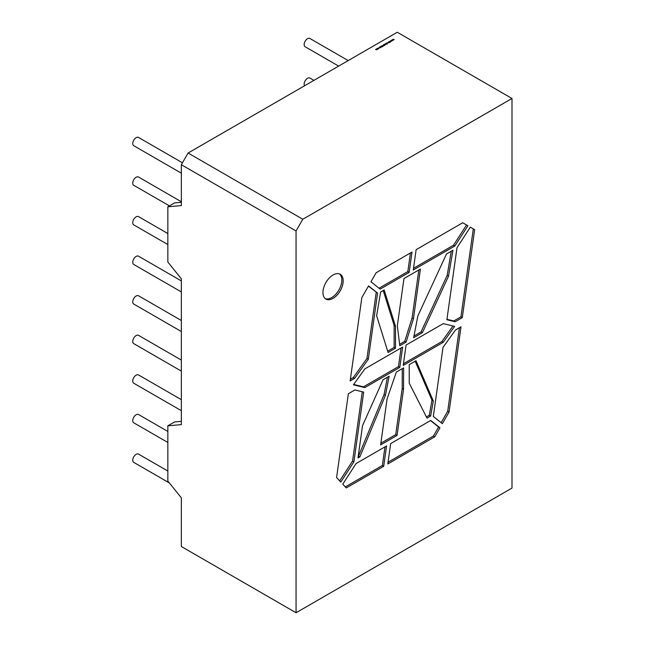 <?xml version="1.0" encoding="UTF-8"?>
<svg xmlns="http://www.w3.org/2000/svg" width="645" height="645" viewBox="0 0 645 645"><rect width="100%" height="100%" fill="white"/><g stroke="black" fill="none" stroke-linecap="round" stroke-linejoin="round"><path stroke-width="0.97" d="M167.845 431.457L138.514 414.517A4.773 2.757 120 0 0 136.127 414.759A4.773 2.757 120 0 0 133.007 418.96A4.773 2.757 120 0 0 133.741 422.789L167.845 442.47M181.342 399.666L138.514 374.939A4.773 2.757 120 0 0 136.127 375.172A4.773 2.757 120 0 0 133.007 379.381A4.773 2.757 120 0 0 133.741 383.203L181.342 410.68M181.342 360.079L138.514 335.352A4.773 2.757 120 0 0 136.127 335.594A4.773 2.757 120 0 0 133.007 339.794A4.773 2.757 120 0 0 133.741 343.616L181.342 371.101M181.342 320.5L138.514 295.773A4.773 2.757 120 0 0 136.127 296.007A4.773 2.757 120 0 0 133.007 300.215A4.773 2.757 120 0 0 133.741 304.037L181.342 331.514M181.342 280.914L138.514 256.186A4.773 2.757 120 0 0 136.127 256.428A4.773 2.757 120 0 0 133.007 260.628A4.773 2.757 120 0 0 133.741 264.45L181.342 291.935M167.845 233.538L138.514 216.607A4.773 2.757 120 0 0 136.127 216.841A4.773 2.757 120 0 0 133.007 221.05A4.773 2.757 120 0 0 133.741 224.871L167.845 244.56M181.342 201.748L138.514 177.02A4.773 2.757 120 0 0 136.127 177.254A4.773 2.757 120 0 0 133.007 181.463A4.773 2.757 120 0 0 133.741 185.284L169.425 205.884M182.438 162.798L138.514 137.441A4.773 2.757 120 0 0 136.127 137.675A4.773 2.757 120 0 0 133.007 141.876A4.773 2.757 120 0 0 133.741 145.706L181.342 173.183M167.845 471.035L138.514 454.104A4.773 2.757 120 0 0 136.127 454.338A4.773 2.757 120 0 0 133.007 458.547A4.773 2.757 120 0 0 133.741 462.368L169.345 482.928M304.569 85.777A4.773 2.757 -60 0 1 307.528 78.303A4.773 2.757 -60 0 1 309.914 78.061L313.913 80.375M338.657 66.096L305.141 46.746A4.773 2.757 -60 0 1 304.408 42.925A4.773 2.757 -60 0 1 307.528 38.716A4.773 2.757 -60 0 1 309.914 38.482L348.195 60.582M333.07 298.361A14.311 8.264 120 0 0 342.422 285.751A14.311 8.264 120 0 0 340.221 274.278A14.311 8.264 120 0 0 333.07 274.988A14.311 8.264 120 0 0 323.717 287.606A14.311 8.264 120 0 0 325.91 299.07A14.311 8.264 120 0 0 333.07 298.361M325.265 298.627A14.311 8.264 120 0 0 331.715 297.587A14.311 8.264 120 0 0 340.874 285.59A14.311 8.264 120 0 0 339.52 273.948M378.317 48.681L377.72 48.996L377.333 48.423L378.147 48.423L378.147 48.891M380.687 46.964L380.703 46.456L381.848 46.819L380.687 46.803M383.138 45.997L382.251 45.602L383.138 46.109M384.331 45.15L383.533 44.771L384.799 44.586L384.331 45.263M383.783 44.473L383.791 44.948M386.057 43.4L387.266 43.981L385.718 44.053L386.057 43.4M388.08 42.231L388.87 42.691L387.79 42.868L388.403 42.86L388.08 42.344M391.902 40.022L393.023 40.288L392.112 40.159L392.426 40.635L391.588 40.466L391.821 40.99L391.362 40.345L392.2 40.514L391.902 40.063M188.082 153.026L397.272 32.25L511.993 98.483L511.993 488.08L296.055 612.75L296.055 230.942L181.342 164.709L188.082 153.026L302.803 219.252L511.993 98.483M393.128 39.321L394.24 39.587L392.805 39.756L393.039 40.28L392.579 39.635L393.418 39.805L393.128 39.361M390.685 40.732L391.805 40.998L390.894 40.861L391.209 41.336L390.37 41.167L390.596 41.691L390.136 41.046L390.983 41.215L390.685 40.764M389.257 41.554L390.338 42.175L389.83 41.998L389.653 42.57L389.701 41.989L388.532 41.973L389.257 41.667M388.411 42.038L389.201 42.497L388.411 42.151M387.129 43.538L386.331 43.151L387.589 42.973L387.129 43.65M386.581 42.86L386.581 43.336M385.162 43.916L385.952 44.376L385.162 44.029M384.702 44.182L385.492 44.642L384.702 44.295M383.364 44.956L384.468 45.602L383.074 45.593L383.686 45.585L383.364 45.069M382.348 46.037L382.904 46.472L381.598 46.279L382.308 46.811L381.534 45.98L382.348 46.15M381.655 46.44L381.534 45.98L382.098 46.069M380.856 47.649L379.26 47.327L380.284 46.73L380.856 47.649M379.083 48.351L378.534 48.456L379.026 47.923L378.091 48.198L379.107 47.859L379.083 48.512M378.994 48.399L379.026 47.923M376.745 48.778L377.535 49.238L376.64 49.77L375.567 49.455L376.559 49.705L376.108 49.149L377.099 49.391L376.745 48.891M376.559 49.802L376.414 49.326M377.099 49.488L376.978 49.028M181.342 202.304L174.593 202.901L167.845 206.803L181.342 205.594L181.342 164.709M296.055 612.75L181.342 546.517L181.342 497.843L167.845 481.057L167.845 425.821L181.342 424.612L181.342 278.825L167.845 262.039L167.845 206.803M380.639 292.008L384.162 289.976L395.482 326.225L395.482 348.227L388.097 352.493L376.624 315.76L380.639 292.008M399.795 367.408L364.82 387.597L353.412 384.831L364.82 368.9L402.649 347.058L399.795 367.408L398.449 366.626L363.474 386.815L364.82 387.597M439.946 427.812L434.738 436.842L387.814 463.932L390.677 443.583L430.739 420.451L439.946 427.812L438.6 427.03L433.384 436.06L434.738 436.842M383.702 466.303L386.565 445.953L356.08 463.553L342.753 484.153L346.268 487.918L383.702 466.303L382.356 465.521L384.976 446.872M449.049 412.05L442.341 423.66L433.319 416.452L443.01 347.413L455.475 329.998L461.014 326.797L449.049 412.05L447.703 411.268L441.115 422.677M302.803 219.252L296.055 230.942M340.81 482.073L336.585 477.55L348.348 393.74L354.887 389.967L363.691 392.104L353.911 461.82L340.81 482.073M474.647 229.66L470.318 227.161L456.991 247.761L446.888 319.743L455.136 321.742L462.304 317.598L474.647 229.66L470.318 227.161M368.553 285.92L361.853 297.538L350.146 380.953L354.621 378.373L368.303 359.265L377.583 293.128L368.553 285.92M467.923 225.774L462.715 222.767L416.138 249.663L413.276 270.013L454.822 246.027L467.923 225.774L462.715 222.767M409.172 272.383L380.163 289.129L370.948 281.768L376.164 272.738L412.026 252.042L409.172 272.383L407.817 271.61L379.034 288.226M443.22 323.637L454.636 326.394L443.22 342.334L403.222 365.425L406.076 345.075L443.22 323.637M422.394 332.691L413.647 337.738L417.831 315.994L446.485 253.993L452.919 250.276L448.509 276.205L422.394 332.691L421.04 331.917L413.985 335.989M403.972 278.535L397.336 325.798L399.795 345.736L406.076 342.108L413.445 318.735L420.419 269.046L403.972 278.535M359.87 456.886L385.428 395.361L389.137 376.228L383.082 379.72L362.514 425.7L357.983 457.974L359.87 456.886L358.515 456.104L384.073 394.579L387.452 377.204M397.07 435.407L403.544 389.241L403.617 367.868L396.344 372.068L387.065 399.013L380.623 444.905L397.07 435.407L395.724 434.625L402.198 388.467L402.262 368.65M430.626 416.033L426.998 418.129L409.228 383.17L409.228 364.627L415.985 360.732L433.319 401.021L430.626 416.033L429.28 415.251L426.385 416.92M181.342 421.322L174.593 421.927L167.845 425.821M362.28 391.757L352.557 461.046L353.911 461.82M339.713 480.904L352.557 461.046M447.703 411.268L459.425 327.716M462.304 317.598L460.957 316.824L473.293 228.878M460.957 316.824L453.782 320.96L455.136 321.742M453.782 320.96L446.953 319.307M377.583 293.128L368.44 286.122M376.228 292.346L366.949 358.483L368.303 359.265M366.949 358.483L353.267 377.591L354.621 378.373M353.267 377.591L350.38 379.26M454.822 246.027L453.475 245.245L466.569 225M453.475 245.245L413.518 268.32M407.817 271.61L410.438 252.953M345.317 486.91L382.356 465.521M388.056 462.231L433.384 436.06M438.6 427.03L430.521 420.572M443.22 342.334L441.873 341.552L453.008 325.999M441.873 341.552L403.464 363.732M353.686 384.452L363.474 386.815M398.449 366.626L401.069 347.969M421.04 331.917L447.154 275.423L451.274 251.228M447.154 275.423L448.509 276.205M383.227 290.516L394.135 325.443L395.482 326.225M394.135 325.443L394.135 347.445L395.482 348.227M387.685 351.17L394.135 347.445M413.445 318.735L412.091 317.953L418.831 269.957M412.091 317.953L404.729 341.334L406.076 342.108M399.618 344.285L404.729 341.334M384.073 394.579L385.428 395.361M380.864 443.204L395.724 434.625M402.198 388.467L403.544 389.241M415.17 361.2L431.973 400.239L433.319 401.021M431.973 400.239L429.28 415.251M393.531 39.926L393.337 39.458M393.055 40.272L392.805 39.756M392.313 40.627L392.112 40.159M391.838 40.974L391.588 40.466M391.096 41.328L390.894 40.861M390.62 41.675L390.37 41.167M389.661 42.562L389.701 41.989M386.871 43.546L387.484 43.546M386.879 43.038L387.492 43.03L386.871 43.505M387.484 43.489L387.492 43.03M385.718 44.207L385.726 43.731M386.452 43.626L385.815 43.997L386.452 43.626L386.444 44.094M385.815 44.094L385.823 43.634M384.073 45.158L384.686 45.166M384.089 44.65L384.686 45.005L384.089 44.65L384.073 45.118M384.686 45.11L384.694 44.642M381.655 46.593L381.534 46.134M380.703 46.617L381.268 46.561M380.284 46.892L380.752 47.641M380.034 47.407L380.639 47.537L380.034 47.488M377.43 48.48L378.051 48.843L377.43 48.48L377.422 48.939M378.051 48.939L378.051 48.48M376.607 49.318L377.099 49.544"/></g></svg>
